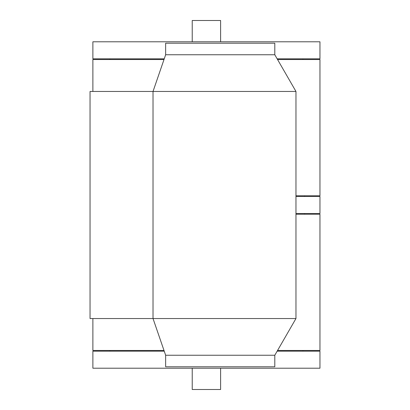 <?xml version="1.0" encoding="UTF-8"?>
<svg xmlns="http://www.w3.org/2000/svg" width="410" height="410" viewBox="0 0 410 410"><rect width="100%" height="100%" fill="white"/><g stroke="black" fill="none" stroke-linecap="round" stroke-linejoin="round"><path stroke-width="0.61" d="M192.228 368.211L192.228 389.5L220.611 389.5L220.611 368.211M220.611 41.789L220.611 20.5L192.228 20.5L192.228 41.789M164.246 351.18L92.88 351.18L92.88 368.211L319.959 368.211L319.959 351.18L277.145 351.18M153.022 318.539L165.645 355.25L165.645 366.791L274.797 366.791L274.797 355.25L295.964 318.539L90.041 318.539L90.041 91.461L153.022 91.461L153.022 318.539M165.645 54.75L274.797 54.75L274.797 43.209L165.645 43.209L165.645 54.75L153.022 91.461L295.964 91.461L295.964 318.539M274.797 54.75L295.964 91.461M164.246 58.82L92.88 58.82L92.88 41.789L319.959 41.789L319.959 58.82L277.145 58.82M165.645 355.25L274.797 355.25M92.88 91.461L92.88 59.527L164 59.527M295.964 195.775L319.959 195.775L319.959 59.527L277.555 59.527M92.88 318.539L92.88 350.473L164 350.473M295.964 196.482L319.959 196.482L319.959 213.518L295.964 213.518M277.555 350.473L319.959 350.473L319.959 214.225L295.964 214.225M90.041 318.539L90.041 91.461M109.911 59.527L109.911 58.82M302.928 59.527L302.928 58.82M304.604 214.225L304.604 213.518M304.604 196.482L304.604 195.775M109.911 351.18L109.911 350.473M302.928 351.18L302.928 350.473"/></g></svg>
